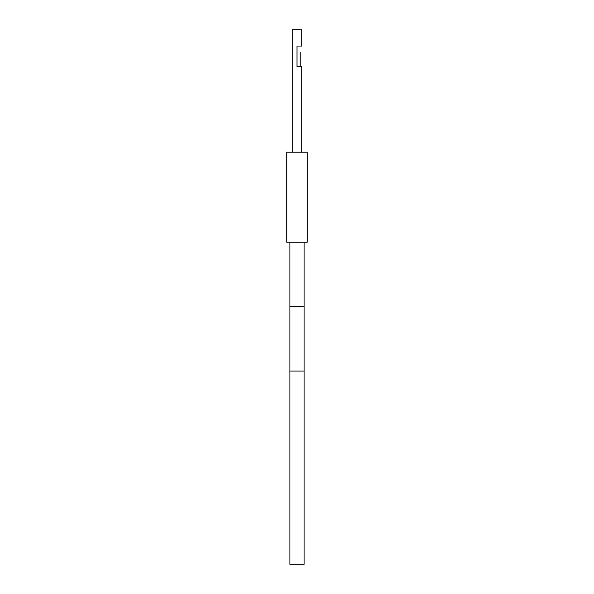 <?xml version="1.0" encoding="UTF-8"?>
<svg xmlns="http://www.w3.org/2000/svg" width="594" height="594" viewBox="0 0 594 594"><rect width="100%" height="100%" fill="white"/><g stroke="black" fill="none" stroke-linecap="round" stroke-linejoin="round"><path stroke-width="0.89" d="M286.776 242.211L307.224 242.211L307.224 152.22L286.776 152.22L286.776 242.211M301.745 152.22L301.745 66.513L297 66.513L297 46.065L301.745 46.065L301.745 29.7L292.255 29.7L292.255 152.22M289.917 371.05L304.083 371.05L304.083 564.3L289.917 564.3L289.917 306.63L304.083 306.63L304.083 242.211M297 55.465C301.151 51.314 301.151 51.314 297 55.465M289.917 242.211L289.917 306.63M304.083 371.05L304.083 306.63M300.222 52.25L300.222 66.513"/></g></svg>
